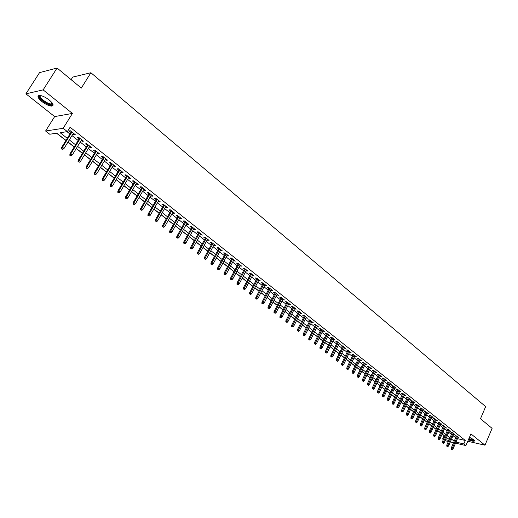 <?xml version="1.0" encoding="UTF-8"?>
<svg xmlns="http://www.w3.org/2000/svg" width="518" height="518" viewBox="0 0 518 518"><rect width="100%" height="100%" fill="white"/><g stroke="black" fill="none" stroke-linecap="round" stroke-linejoin="round"><path stroke-width="0.78" d="M41.887 101.547C45.739 104.442 49.022 105.963 51.735 106.106C54.131 105.588 53.296 103.555 49.236 100.013C45.383 97.099 42.094 95.565 39.355 95.403C36.927 95.947 37.769 97.993 41.887 101.547M468.414 439.769C471.212 440.967 473.141 441.433 474.203 441.174L473.465 439.542L469.489 437.257M65.987 140.384L56.766 133.191L49.741 134.233L45.59 131.015L63.17 128.296L67.392 131.624L60.107 132.699L67.269 138.306M54.649 116.582L72.416 113.429L43.13 89.879L57.077 68.026L39.549 72.617L25.9 93.829L54.649 116.582L45.59 131.015M71.121 79.662L72.747 77.078L90.896 72.734L485.664 406.624L480.484 418.738L492.1 428.36L484.984 445.195L470.933 433.89L465.922 445.571L455.529 443.149M443.376 439.594L442.612 439.005L443.537 439.219M442.132 434.11L444.081 435.632L442.612 439.005M56.559 133.223L65.903 140.514M67.949 142.113L74.191 146.982M76.23 148.575L82.381 153.373M84.408 154.96L90.469 159.686M92.495 161.266L98.465 165.922M100.479 167.495L106.365 172.086M108.366 173.653L114.167 178.179M116.168 179.74L121.879 184.194M123.873 185.748L129.5 190.145M131.488 191.692L137.037 196.024M139.012 197.565L144.483 201.832M146.452 203.373L151.845 207.582M153.807 209.11L159.117 213.261M161.072 214.782L166.31 218.874M168.259 220.39L173.426 224.423M175.369 225.939L180.458 229.908M182.394 231.416L187.412 235.34M189.342 236.843L194.289 240.702M196.212 242.204L201.094 246.011M203.004 247.507L207.815 251.262M209.725 252.745L214.471 256.449M216.369 257.932L221.05 261.59M222.941 263.066L227.564 266.666M229.448 268.136L234 271.691M235.878 273.154L240.371 276.664M242.243 278.121L246.672 281.578M248.536 283.035L252.907 286.448M254.765 287.898L259.078 291.265M260.93 292.709L265.184 296.031M267.029 297.468L271.225 300.744M273.064 302.175L277.208 305.406M279.04 306.837L283.126 310.029M284.952 311.454L288.979 314.594M290.799 316.019L294.781 319.12M296.594 320.538L300.518 323.601M302.324 325.006L306.196 328.03M307.996 329.435L311.823 332.42M313.617 333.819L317.392 336.765M319.179 338.163L322.902 341.064M324.682 342.456L328.36 345.325M330.134 346.71L333.76 349.54M335.535 350.926L339.115 353.716M340.876 355.095L344.412 357.854M346.166 359.22L349.656 361.946M351.411 363.312L354.856 365.999M356.598 367.366L360.004 370.02M361.739 371.374L365.099 373.996M366.828 375.349L370.15 377.933M371.872 379.28L375.149 381.837M376.871 383.178L380.102 385.703M381.818 387.043L385.01 389.53M386.719 390.863L389.866 393.324M391.569 394.651L394.684 397.086M396.38 398.407L399.456 400.809M401.146 402.13L404.182 404.493M405.872 405.814L408.864 408.152M410.547 409.46L413.506 411.771M415.183 413.079L418.11 415.358M419.774 416.666L422.662 418.92M424.326 420.215L427.182 422.442M428.839 423.737L431.656 425.932M433.307 427.227L436.091 429.396M437.742 430.685L440.488 432.828M43.13 89.879L25.9 93.829M467.767 441.271L484.984 445.195M72.96 133.994L74.048 134.855L75.272 134.68L70.299 130.756L69.082 130.937L70.927 132.394M81.184 140.488L82.239 141.323L83.476 141.161L78.568 137.283L77.337 137.451L79.163 138.895M89.31 146.905L90.333 147.708L91.576 147.565L86.726 143.732L85.489 143.887L87.296 145.312M97.345 153.244L98.329 154.021L99.585 153.891L94.794 150.103L93.544 150.246L95.331 151.657M105.277 159.505L106.235 160.256L107.498 160.14L102.758 156.404L101.502 156.527L103.276 157.925M113.118 165.689L114.044 166.42L115.313 166.317L110.632 162.62L109.369 162.73L111.124 164.115M120.862 171.808L121.762 172.513L123.038 172.423L118.415 168.771L117.139 168.868L118.875 170.234M128.516 177.849L129.383 178.529L130.672 178.451L126.101 174.844L124.819 174.929L126.541 176.288M136.085 183.819L136.927 184.479L138.215 184.414L133.702 180.847L132.414 180.918L134.117 182.265M143.564 189.724L144.373 190.359L145.675 190.307L141.213 186.778L139.912 186.843L141.602 188.17M150.958 195.558L151.742 196.173L153.05 196.134L148.634 192.644L147.332 192.696L149.003 194.01M158.268 201.327L159.02 201.923L160.334 201.891L155.976 198.446L154.662 198.478L156.313 199.786M165.488 207.025L166.22 207.601L167.541 207.582L163.228 204.176L161.907 204.202L163.546 205.491M172.63 212.665L173.336 213.222L174.663 213.209L170.396 209.842L169.075 209.855L170.694 211.137M179.694 218.24L180.374 218.771L181.708 218.777L177.493 215.443L176.159 215.449L177.765 216.718M186.681 223.75L187.328 224.262L188.669 224.275L184.499 220.985L183.165 220.979L184.758 222.235M193.583 229.202L195.558 229.72L191.433 226.463L190.093 226.444L191.666 227.687M200.414 234.589L202.363 235.101L198.29 231.876L196.944 231.85L198.504 233.081M207.161 239.918L209.104 240.417L205.07 237.231L203.716 237.199L205.264 238.416M213.843 245.189L215.76 245.681L211.771 242.534L210.418 242.482L211.946 243.693M220.448 250.401L222.351 250.887L218.408 247.772L217.042 247.714L218.564 248.912M226.988 255.562L228.865 256.034L224.967 252.952L223.601 252.888L225.103 254.079M233.45 260.664L235.314 261.13L231.455 258.081L230.083 258.009L231.572 259.181M239.84 265.708L241.692 266.168L237.872 263.15L236.499 263.073L237.976 264.238M246.173 270.7L248.005 271.154L244.224 268.169L242.845 268.078L244.308 269.237M252.428 275.641L254.247 276.088L250.511 273.135L249.126 273.031L250.576 274.177M258.624 280.529L260.424 280.97L256.727 278.049L255.335 277.939L256.773 279.072M264.75 285.366L266.537 285.8L262.879 282.906L261.48 282.789L262.911 283.916M270.817 290.158L272.585 290.579L268.965 287.717L267.566 287.587L268.978 288.707M276.813 294.891L278.567 295.305L274.987 292.476L273.588 292.34L274.987 293.447M282.757 299.579L284.492 299.987L280.944 297.183L279.545 297.041L280.931 298.141M288.63 304.215L290.358 304.616L286.842 301.845L285.437 301.696L286.817 302.784M294.451 308.812L296.16 309.201L292.683 306.455L291.278 306.3L292.644 307.381M300.207 313.351L301.903 313.74L298.465 311.027L297.054 310.865L298.407 311.933M305.911 317.851L307.588 318.233L304.183 315.546L302.771 315.378L304.111 316.433M311.551 322.306L313.215 322.682L309.848 320.02L308.43 319.839L309.764 320.895M317.139 326.716L318.79 327.085L315.456 324.449L314.031 324.262L315.352 325.31M322.669 331.08L324.307 331.442L321.005 328.833L319.58 328.645L320.888 329.675M328.147 335.399L329.765 335.755L326.495 333.171L325.071 332.977L326.372 334.006M333.566 339.678L335.178 340.028L331.934 337.471L330.51 337.27L331.798 338.286M338.934 343.92L340.533 344.263L337.322 341.725L335.897 341.517L337.173 342.527M344.25 348.109L345.83 348.452L342.657 345.94L341.226 345.726L342.495 346.73M349.514 352.266L351.081 352.596L347.941 350.116L346.51 349.896L347.766 350.887M354.726 356.378L356.28 356.708L353.172 354.247L351.735 354.021L352.985 355.005M359.887 360.457L361.435 360.774L358.352 358.339L356.915 358.106L358.152 359.084M365.002 364.491L366.537 364.808L363.481 362.393L362.043 362.153L363.273 363.124M370.066 368.486L371.587 368.797L368.563 366.407L367.12 366.168L368.343 367.126M375.077 372.448L376.592 372.753L373.595 370.383L372.151 370.137L373.361 371.089M380.05 376.366L381.546 376.67L378.58 374.32L377.136 374.067L378.334 375.019M384.971 380.251L386.454 380.549L383.514 378.224L382.07 377.965L383.262 378.904M389.847 384.097L391.323 384.388L388.409 382.09L386.965 381.824L388.144 382.757M394.988 387.289L394.697 387.924L396.14 388.196L393.253 385.916L391.809 385.651L392.981 386.577M399.462 391.686L400.913 391.971L398.051 389.711L396.607 389.439L397.772 390.358M404.202 395.428L405.639 395.707L402.81 393.466L401.366 393.188L402.518 394.101M408.903 399.125L410.327 399.41L407.524 397.189L406.073 396.911L407.219 397.811M413.558 402.797L414.97 403.075L412.192 400.88L410.742 400.595L411.881 401.489M418.175 406.429L419.574 406.714L416.815 404.532L415.371 404.247L416.498 405.134M422.746 410.029L424.132 410.314L421.399 408.158L419.956 407.86L421.076 408.747M427.279 413.597L428.651 413.882L425.945 411.745L424.495 411.447L425.608 412.328M431.766 417.132L433.126 417.424L430.445 415.306L428.995 415.002L430.102 415.87M436.221 420.642L437.568 420.927L434.906 418.829L433.456 418.518L434.557 419.386M440.63 424.112L441.964 424.404L439.329 422.325L437.878 422.008L438.966 422.869M445.001 427.557L446.322 427.849L443.712 425.783L442.262 425.472L443.343 426.32M449.333 430.97L450.647 431.261L448.057 429.215L446.607 428.898L447.675 429.746M453.626 434.356L454.927 434.647L452.363 432.621L450.913 432.297L451.974 433.139M457.465 438.675L465.3 440.462L70.105 127.24L67.392 131.624M66.997 131.682L69.936 133.994M71.97 135.593L78.186 140.488M80.206 142.081L86.331 146.905M88.345 148.491L94.373 153.237M96.387 154.824L102.324 159.499M104.332 161.079L110.185 165.689M112.179 167.262L117.949 171.801M119.936 173.368L125.621 177.842M127.603 179.403L133.204 183.819M135.179 185.373L140.702 189.718M142.67 191.271L148.109 195.551M150.071 197.099L155.432 201.321M157.388 202.862L162.671 207.025M164.62 208.553L169.833 212.658M171.769 214.187L176.91 218.233M178.839 219.755L183.909 223.744M185.832 225.259L190.831 229.196M192.748 230.704L197.675 234.583M199.585 236.091L204.442 239.912M206.345 241.414L211.137 245.189M213.034 246.678L217.754 250.401M219.645 251.89L224.307 255.555M226.185 257.038L230.782 260.658M232.66 262.134L237.192 265.708M239.063 267.178L243.531 270.7M245.396 272.164L249.805 275.641M251.664 277.104L256.015 280.529M257.86 281.986L262.153 285.366M263.999 286.817L268.233 290.151M270.066 291.595L274.249 294.884M276.075 296.328L280.199 299.572M282.025 301.01L286.091 304.215M287.904 305.646L291.919 308.806M293.732 310.23L297.695 313.351M299.495 314.769L303.406 317.845M305.206 319.263L309.058 322.3M310.852 323.711L314.659 326.709M316.446 328.114L320.202 331.073M321.982 332.478L325.686 335.399M327.46 336.791L331.119 339.672M332.886 341.064L336.499 343.913M338.26 345.299L341.828 348.109M343.583 349.488L347.105 352.259M348.854 353.639L352.331 356.378M354.072 357.75L357.504 360.45M359.239 361.817L362.626 364.484M364.355 365.85L367.702 368.479M369.425 369.839L372.727 372.442M374.449 373.795L377.706 376.359M379.422 377.713L382.64 380.244M384.35 381.591L387.529 384.091M389.225 385.431L392.366 387.904M394.062 389.238L397.164 391.679M398.854 393.013L401.916 395.422M403.6 396.749L406.624 399.132M408.301 400.453L411.286 402.803M412.963 404.124L415.909 406.442M417.579 407.757L420.486 410.049M422.151 411.363L425.025 413.623M426.683 414.931L429.526 417.165M431.177 418.466L433.98 420.681M435.632 421.976L438.403 424.158M440.041 425.446L442.78 427.603M444.412 428.891L447.118 431.021M448.75 432.303L451.424 434.408M453.043 435.69L455.685 437.768M457.88 437.71L459.175 438.001L456.63 435.988L455.18 435.664L456.235 436.499M72.416 113.429L63.17 128.296M465.3 440.462L463.817 443.913L465.922 445.571M57.077 68.026L81.3 88.092L90.896 72.734M449.21 439.497L446.529 437.399M444.891 436.124L442.178 434.006M440.533 432.724L437.788 430.581M436.137 429.292L433.352 427.123M431.701 425.828L428.885 423.633M427.227 422.338L424.378 420.111M422.714 418.809L419.826 416.556M418.155 415.255L415.229 412.975M413.558 411.668L410.593 409.356M408.916 408.042L405.918 405.704M404.234 404.39L401.197 402.02M399.507 400.699L396.432 398.303M394.735 396.976L391.621 394.548M389.918 393.22L386.765 390.76M385.055 389.426L381.863 386.933M380.154 385.593L376.916 383.074M375.2 381.727L371.924 379.176M370.195 377.823L366.88 375.239M365.151 373.886L361.791 371.264M360.055 369.91L356.649 367.256M354.908 365.889L351.463 363.202M349.708 361.836L346.218 359.11M344.464 357.744L340.928 354.979M339.167 353.606L335.586 350.809M333.819 349.43L330.186 346.6M328.412 345.215L324.741 342.346M322.96 340.954L319.23 338.047M317.443 336.655L313.675 333.709M311.881 332.31L308.055 329.325M306.255 327.92L302.382 324.896M300.576 323.485L296.652 320.422M294.839 319.01L290.857 315.902M289.038 314.484L285.01 311.337M283.184 309.913L279.098 306.721M277.266 305.29L273.128 302.059M271.29 300.628L267.094 297.351M265.248 295.914L260.994 292.592M259.142 291.148L254.83 287.781M252.972 286.331L248.601 282.919M246.736 281.462L242.307 278.004M240.436 276.547L235.943 273.038M234.065 271.574L229.513 268.02M227.622 266.55L223.005 262.943M221.115 261.467L216.433 257.815M214.536 256.332L209.79 252.629M207.886 251.139L203.069 247.384M201.159 245.888L196.277 242.081M194.36 240.585L189.407 236.72M187.484 235.217L182.459 231.3M180.529 229.791L175.434 225.816M173.498 224.3L168.331 220.267M166.382 218.751L161.143 214.659M159.188 213.131L153.878 208.987M151.916 207.453L146.523 203.25M144.554 201.709L139.083 197.442M137.108 195.901L131.559 191.569M129.578 190.022L123.944 185.625M121.95 184.071L116.239 179.61M114.238 178.05L108.443 173.53M106.436 171.963L100.557 167.372M98.543 165.799L92.567 161.137M90.546 159.557L84.486 154.83M82.459 153.244L76.308 148.446M74.275 146.853L68.026 141.984M445.532 439.678L448.802 440.436M453.554 442.689L450.33 441.945M448.348 441.478L445.079 440.721M455.982 442.1L463.817 443.913M69.308 139.905L75.544 144.787M77.577 146.374L83.715 151.185M85.742 152.765L91.796 157.504M93.81 159.084L99.773 163.753M101.781 165.326L107.653 169.923M109.661 171.49L115.449 176.016M117.444 177.583L123.148 182.045M125.136 183.605L130.756 188.002M132.737 189.556L138.274 193.887M140.248 195.435L145.707 199.708M147.675 201.249L153.056 205.458M155.018 206.993L160.321 211.15M162.276 212.671L167.508 216.77M169.451 218.292L174.605 222.326M176.541 223.841L181.63 227.823M183.56 229.332L188.571 233.255M190.494 234.764L195.435 238.63M197.352 240.132L202.227 243.946M204.137 245.441L208.942 249.203M210.845 250.693L215.585 254.403M217.476 255.886L222.151 259.544M224.041 261.027L228.652 264.633M230.536 266.103L235.081 269.664M236.959 271.134L241.44 274.644M243.311 276.107L247.733 279.571M249.598 281.028L253.962 284.44M255.814 285.897L260.12 289.264M261.972 290.715L266.22 294.036M268.059 295.48L272.248 298.763M274.087 300.194L278.218 303.431M280.05 304.862L284.129 308.061M285.949 309.486L289.976 312.639M291.796 314.057L295.765 317.165M297.578 318.583L301.495 321.652M303.302 323.064L307.168 326.094M308.968 327.499L312.781 330.49M314.575 331.889L318.343 334.842M320.124 336.234L323.847 339.148M325.621 340.54L329.293 343.415M331.067 344.8L334.693 347.636M336.454 349.015L340.035 351.819M341.789 353.198L345.325 355.957M347.079 357.329L350.563 360.062M352.311 361.428L355.749 364.122M357.491 365.488L360.891 368.143M362.626 369.502L365.98 372.131M367.709 373.484L371.017 376.074M372.746 377.421L376.016 379.985M377.732 381.326L380.963 383.857M382.672 385.198L385.858 387.691M387.568 389.024L390.714 391.491M392.417 392.819L395.525 395.253M397.222 396.581L400.291 398.983M401.974 400.304L405.011 402.68M406.695 403.995L409.686 406.339M411.363 407.653L414.322 409.971M415.993 411.279L418.913 413.565M420.577 414.866L423.465 417.126M425.123 418.427L427.972 420.655M429.629 421.95L432.446 424.158M434.097 425.446L436.875 427.622M438.519 428.91L441.265 431.06M442.903 432.342L445.616 434.466M447.248 435.742L449.928 437.839M451.56 439.115L454.202 441.187M398.064 389.717L392.061 402.803L393.965 403.69L399.469 391.692M390.171 383.482L389.873 384.123M385.314 379.642L385.01 380.283M380.406 375.764L380.102 376.411M375.453 371.853L375.149 372.5M370.454 367.903L370.143 368.551M365.404 363.914L365.093 364.568M360.308 359.887L359.997 360.541M355.16 355.821L354.849 356.481M349.967 351.716L349.65 352.376M344.723 347.572L344.399 348.232M339.42 343.389L339.102 344.049M334.071 339.16L333.747 339.827M328.671 334.887L328.341 335.56M323.213 330.581L322.882 331.248M317.702 326.223L317.366 326.897M312.134 321.827L311.797 322.5M306.514 317.385L306.17 318.058M300.829 312.898L300.492 313.578M295.092 308.359L294.748 309.045M289.297 303.781L288.947 304.467M283.437 299.151L283.087 299.844M277.525 294.477L277.169 295.169M271.542 289.756L271.186 290.449M265.501 284.984L265.138 285.677M259.395 280.16L259.032 280.853M253.224 275.285L252.855 275.984M246.989 270.357L246.62 271.056M240.689 265.378L240.313 266.084M234.317 260.347L233.942 261.053M227.881 255.257L227.499 255.963M221.374 250.116L220.985 250.829M214.789 244.917L214.4 245.629M208.139 239.659L207.744 240.378M201.411 234.343L201.016 235.062M194.613 228.969L194.211 229.694M187.736 223.536L187.328 224.262M180.782 218.046L180.374 218.771M173.75 212.49L173.336 213.222M166.634 206.87L166.22 207.601M159.44 201.185L159.02 201.923M152.169 195.435L151.742 196.173M144.807 189.62L144.373 190.359M137.361 183.735L136.927 184.479M129.824 177.784L129.383 178.529M122.203 171.762L121.762 172.513M114.491 165.669L114.044 166.42M106.689 159.505L106.235 160.256M98.789 153.263L98.329 154.021M90.799 146.95L90.333 147.708M82.705 140.559L82.239 141.323M74.521 134.084L74.048 134.855M456.468 435.955L451.074 448.413L452.117 448.666L457.355 436.564M451.67 449.643L451.087 449.501L452.097 449.974L451.67 449.643L452.117 448.666L452.887 449.261L458.119 437.166M451.074 448.413L451.087 449.501M452.097 449.974L452.887 449.261M473.964 439.983C473.581 440.663 471.833 440.358 468.712 439.063M468.894 438.649L473.659 439.698M468.648 439.225C471.425 440.417 473.342 440.876 474.397 440.617L474.43 440.604M52.48 103.354L52.402 104.254C51.191 106.747 39.271 99.605 39.407 96.452L40.3 95.474M40.579 95.519L40.171 96.29C40.048 98.647 48.187 104.26 51.211 103.93L52.324 103.127M38.429 95.914C38.306 98.841 48.388 105.789 52.13 105.381L53.121 105.102M452.214 432.588L446.775 445.091L447.817 445.338L453.095 433.197M447.364 446.322L446.788 446.186L447.798 446.658L447.364 446.322L447.817 445.338L448.594 445.94L453.865 433.806M446.775 445.091L446.788 446.186M447.798 446.658L448.594 445.94M447.921 429.189L442.437 441.737L443.479 441.983L448.795 429.804M443.026 442.974L442.45 442.838L443.46 443.311L443.026 442.974L443.479 441.983L444.263 442.592L449.572 430.419M442.437 441.737L442.45 442.838M443.46 443.311L444.263 442.592M443.589 425.757L438.06 438.357L439.102 438.597L444.463 426.379M438.649 439.594L438.073 439.458L439.089 439.931L438.649 439.594L439.102 438.597L439.899 439.212L445.247 426.994M438.06 438.357L438.073 439.458M439.089 439.931L439.899 439.212M439.219 422.3L433.65 434.945L434.693 435.185L440.086 422.921M434.233 436.182L433.657 436.046L434.673 436.525L434.233 436.182L434.693 435.185L435.489 435.8L440.876 423.543M433.65 434.945L433.657 436.046M434.673 436.525L435.489 435.8M434.809 418.809L429.195 431.5L430.231 431.74L435.677 419.438M429.778 432.744L429.195 432.608L430.225 433.087L429.778 432.744L430.231 431.74L431.041 432.362L436.473 420.066M429.195 431.5L429.195 432.608M430.225 433.087L431.041 432.362M430.361 415.287L424.695 428.03L425.738 428.263L431.222 415.915M425.278 429.273L424.702 429.137L425.731 429.616L425.278 429.273L425.738 428.263L426.554 428.891L432.025 416.55M424.695 428.03L424.702 429.137M425.731 429.616L426.554 428.891M425.874 411.732L420.163 424.527L421.205 424.754L426.728 412.367M420.739 425.77L420.163 425.641L421.199 426.12L420.739 425.77L421.205 424.754L422.021 425.388L427.544 413.008M420.163 424.527L420.163 425.641M421.199 426.12L422.021 425.388M421.341 408.145L415.585 420.985L416.627 421.212L422.196 408.786M416.161 422.235L415.585 422.105L416.621 422.584L416.161 422.235L416.627 421.212L417.45 421.853L423.012 409.434M415.585 420.985L415.585 422.105M416.621 422.584L417.45 421.853M416.77 404.526L410.968 417.417L412.004 417.644L417.618 405.167M411.545 418.667L410.962 418.538L412.004 419.023L411.545 418.667L412.004 417.644L412.84 418.285L418.447 405.821M410.968 417.417L410.962 418.538M412.004 419.023L412.84 418.285M412.16 400.874L406.306 413.817L407.342 414.037L413.001 401.521M406.876 415.067L406.3 414.937L407.349 415.423L406.876 415.067L407.342 414.037L408.184 414.685L413.837 402.182M406.306 413.817L406.3 414.937M407.349 415.423L408.184 414.685M407.504 397.189L401.599 410.178L402.641 410.398L408.346 397.837M402.175 411.428L402.648 411.797L402.175 411.428L402.641 410.398L403.49 411.052L409.188 398.504M401.599 410.178L401.592 411.305M402.648 411.797L403.49 411.052M402.81 393.466L396.853 406.507L397.889 406.727L403.639 394.127M397.423 407.763L397.902 408.132L397.423 407.763L397.889 406.727L398.75 407.388L404.493 394.794M396.853 406.507L396.846 407.64M397.902 408.132L398.75 407.388M392.625 404.059L393.11 404.435L392.625 404.059L398.892 390.371M392.061 402.803L392.048 403.943M393.11 404.435L393.965 403.69M393.279 385.936L387.224 399.067L388.26 399.274L394.101 386.59M387.788 400.323L388.273 400.699L387.788 400.323L388.26 399.274L389.135 399.954L394.969 387.27M387.224 399.067L387.211 400.207M388.273 400.699L389.135 399.954M388.442 382.116L382.342 395.292L383.378 395.499L389.271 382.77M382.906 396.555L383.391 396.93L382.906 396.555L383.378 395.499L384.259 396.179L390.138 383.456M382.342 395.292L382.329 396.438M383.391 396.93L384.259 396.179M383.566 378.263L377.408 391.485L378.444 391.686L384.388 378.911M377.972 392.748L378.464 393.13L377.972 392.748L378.444 391.686L379.338 392.379L385.269 379.61M377.408 391.485L377.395 392.631M378.464 393.13L379.338 392.379M378.639 374.372L372.436 387.639L373.472 387.84L379.461 375.019M372.992 388.901L373.491 389.29L372.992 388.901L373.472 387.84L374.372 388.532L380.348 375.725M372.436 387.639L372.416 388.791M373.491 389.29L374.372 388.532M373.666 370.441L367.411 383.754L368.447 383.955L374.482 371.089M367.968 385.023L368.473 385.411L367.968 385.023L368.447 383.955L369.353 384.654L375.382 371.801M367.411 383.754L367.391 384.913M368.473 385.411L369.353 384.654M368.648 366.479L362.341 379.836L363.371 380.031L369.464 367.12M362.891 381.106L363.403 381.501L362.891 381.106L363.371 380.031L364.29 380.736L370.37 367.838M362.341 379.836L362.322 380.995M363.403 381.501L364.29 380.736M363.578 362.47L357.219 375.88L358.255 376.068L364.394 363.112M357.77 377.149L358.288 377.544L357.77 377.149L358.255 376.068L359.175 376.787L365.307 363.837M357.219 375.88L357.2 377.046M358.288 377.544L359.175 376.787M358.462 358.43L352.052 371.885L353.082 372.066L359.272 359.071M352.596 373.154L353.121 373.556L352.596 373.154L353.082 372.066L354.014 372.792L360.198 359.803M352.052 371.885L352.026 373.057M353.121 373.556L354.014 372.792M353.295 354.351L346.827 367.851L347.863 368.033L354.105 354.985M347.377 369.127L347.902 369.528L347.377 369.127L347.863 368.033L348.802 368.758L355.037 355.724M346.827 367.851L346.801 369.023M347.902 369.528L348.802 368.758M348.083 350.226L341.556 363.778L342.586 363.953L348.886 350.861M342.1 365.054L342.631 365.462L342.1 365.054L342.586 363.953L343.538 364.691L349.831 351.605M341.556 363.778L341.53 364.957M342.631 365.462L343.538 364.691M342.812 346.069L336.234 359.66L337.263 359.835L343.615 346.697M336.778 360.942L337.309 361.357L336.778 360.942L337.263 359.835L338.228 360.58L344.567 347.448M336.234 359.66L336.208 360.845M337.309 361.357L338.228 360.58M337.496 341.867L330.86 355.51L331.889 355.678L338.293 342.495M331.397 356.785L331.934 357.206L331.397 356.785L331.889 355.678L332.86 356.429L339.258 343.253M330.86 355.51L330.827 356.695M331.934 357.206L332.86 356.429M332.129 337.619L325.433 351.314L326.457 351.476L332.919 338.248M325.964 352.596L326.508 353.017L325.964 352.596L326.457 351.476L327.441 352.234L333.89 339.012M325.433 351.314L325.395 352.505M326.508 353.017L327.441 352.234M326.703 333.333L319.949 347.073L320.972 347.235L327.493 333.961M320.48 348.361L321.031 348.782L320.48 348.361L320.972 347.235L321.963 347.999L328.47 334.732M319.949 347.073L319.91 348.271M321.031 348.782L321.963 347.999M321.225 329.008L314.413 342.799L315.43 342.948L322.008 329.629M314.938 344.081L315.494 344.509L314.938 344.081L315.43 342.948L316.433 343.725L322.999 330.413M314.413 342.799L314.368 343.997M315.494 344.509L316.433 343.725M315.689 324.631L308.819 338.474L309.835 338.623L316.472 325.252M309.343 339.763L309.9 340.196L309.343 339.763L309.835 338.623L310.845 339.407L317.469 326.042M308.819 338.474L308.773 339.678M309.9 340.196L310.845 339.407M310.101 320.215L303.166 334.104L304.183 334.252L310.878 320.83M303.69 335.392L304.254 335.832L303.69 335.392L304.183 334.252L305.206 335.042L311.888 321.633M303.166 334.104L303.121 335.314M304.254 335.832L305.206 335.042M304.454 315.76L297.461 329.694L298.478 329.836L305.225 316.368M297.973 330.983L298.549 331.429L297.973 330.983L298.478 329.836L299.508 330.633L306.248 317.178M297.461 329.694L297.41 330.905M298.549 331.429L299.508 330.633M298.75 311.253L291.692 325.239L292.709 325.375L299.521 311.862M292.204 326.534L292.787 326.981L292.204 326.534L292.709 325.375L293.751 326.178L300.55 312.671M291.692 325.239L291.64 326.457M292.787 326.981L293.751 326.178M292.987 306.701L285.871 320.739L286.881 320.869L293.751 307.303M286.376 322.028L286.966 322.481L286.376 322.028L286.881 320.869L287.93 321.684L294.794 308.126M285.871 320.739L285.813 321.956M286.966 322.481L287.93 321.684M287.166 302.098L279.985 316.187L280.989 316.317L287.93 302.7M280.491 317.482L281.08 317.942L280.491 317.482L280.989 316.317L282.057 317.139L288.979 303.535M279.985 316.187L279.927 317.411M281.08 317.942L282.057 317.139M281.287 297.455L274.035 311.59L275.045 311.713L282.045 298.051M274.54 312.891L275.136 313.351L274.54 312.891L275.045 311.713L276.12 312.548L283.106 298.892M274.035 311.59L273.977 312.82M275.136 313.351L276.12 312.548M275.343 292.761L268.026 306.947L269.03 307.064L276.094 293.35M268.525 308.249L269.127 308.715L268.525 308.249L269.03 307.064L270.118 307.906L277.169 294.198M268.026 306.947L267.968 308.184M269.127 308.715L270.118 307.906M269.341 288.014L261.959 302.259L262.956 302.37L270.085 288.604M262.451 303.554L263.06 304.027L262.451 303.554L262.956 302.37L264.057 303.218L271.173 289.465M261.959 302.259L261.894 303.496M263.06 304.027L264.057 303.218M263.274 283.223L255.821 297.513L256.818 297.617L264.012 283.806M256.306 298.815L256.922 299.294L256.306 298.815L256.818 297.617L257.932 298.478L265.112 284.673M255.821 297.513L255.756 298.756M256.922 299.294L257.932 298.478M257.142 278.373L249.618 292.722L250.615 292.819L257.88 278.956M250.103 294.023L250.725 294.509L250.103 294.023L250.615 292.819L251.735 293.687L258.987 279.837M249.618 292.722L249.546 293.971M250.725 294.509L251.735 293.687M250.945 273.478L243.35 287.878L244.347 287.969L251.677 274.061M243.829 289.18L244.464 289.672L243.829 289.18L244.347 287.969L245.48 288.85L252.797 274.941M243.35 287.878L243.279 289.128M244.464 289.672L245.48 288.85M244.684 268.531L237.017 282.983L238.008 283.068L245.409 269.107M237.49 284.291L238.131 284.783L237.49 284.291L238.008 283.068L239.154 283.955L246.542 270.001M237.017 282.983L236.94 284.24M238.131 284.783L239.154 283.955M238.351 263.532L230.614 278.036L231.604 278.114L239.076 264.102M231.086 279.344L231.727 279.837L231.086 279.344L231.604 278.114L232.763 279.014L240.216 265.002M230.614 278.036L230.536 279.299M231.727 279.837L232.763 279.014M231.954 258.476L224.145 273.038L225.129 273.109L232.673 259.039M224.605 274.339L225.259 274.844L224.605 274.339L225.129 273.109L226.301 274.016L233.825 259.958M224.145 273.038L224.061 274.3M225.259 274.844L226.301 274.016M225.485 253.367L217.605 267.981L218.583 268.046L226.198 253.924M218.059 269.289L218.719 269.794L218.059 269.289L218.583 268.046L219.768 268.959L227.37 254.85M217.605 267.981L217.515 269.25M218.719 269.794L219.768 268.959M218.952 248.2L210.988 262.866L211.966 262.93L219.651 248.757M211.441 264.174L212.108 264.692L211.441 264.174L211.966 262.93L213.163 263.856L220.836 249.689M210.988 262.866L210.897 264.141M212.108 264.692L213.163 263.856M212.341 242.981L204.299 257.699L205.277 257.757L213.04 243.531M204.746 259.013L205.419 259.531L204.746 259.013L205.277 257.757L206.488 258.689L214.232 244.477M204.299 257.699L204.209 258.981M205.419 259.531L206.488 258.689M205.659 237.697L197.539 252.473L198.511 252.525L206.352 238.248M197.98 253.788L198.659 254.312L197.98 253.788L198.511 252.525L199.734 253.47L207.556 239.199M197.539 252.473L197.442 253.762M198.659 254.312L199.734 253.47M198.899 232.362L190.702 247.19L191.673 247.235L199.585 232.899M191.142 248.504L191.828 249.035L191.142 248.504L191.673 247.235L192.91 248.187L200.809 233.871M190.702 247.19L190.605 248.478M191.828 249.035L192.91 248.187M192.068 226.962L183.793 241.848L184.751 241.88L192.748 227.499M184.22 243.162L184.92 243.7L184.22 243.162L184.751 241.88L186.007 242.851L193.985 228.477M183.793 241.848L183.689 243.143M184.92 243.7L186.007 242.851M185.159 221.503L176.8 236.448L177.758 236.473L185.832 222.034M177.227 237.762L177.927 238.306L177.227 237.762L177.758 236.473L179.021 237.451L187.082 223.025M176.8 236.448L176.696 237.743M177.927 238.306L179.021 237.451M178.179 215.987L169.729 230.983L170.687 231.002L178.839 216.511M170.15 232.297L170.862 232.847L170.15 232.297L170.687 231.002L171.963 231.993L180.102 217.508M169.729 230.983L169.619 232.284M170.862 232.847L171.963 231.993M171.108 210.405L162.581 225.459L163.533 225.466L171.769 210.923M162.995 226.774L163.714 227.331L162.995 226.774L163.533 225.466L164.821 226.47L173.044 211.933M162.581 225.459L162.464 226.767M163.714 227.331L164.821 226.47M163.966 204.759L155.348 219.865L156.294 219.872L164.614 205.27M155.756 221.186L156.481 221.743L155.756 221.186L156.294 219.872L157.601 220.882L165.909 206.293M155.348 219.865L155.232 221.18M156.481 221.743L157.601 220.882M156.74 199.048L148.031 214.212L148.97 214.212L157.381 199.553M148.433 215.533L149.171 216.097L148.433 215.533L148.97 214.212L150.298 215.235L158.689 200.589M148.031 214.212L147.908 215.533M149.171 216.097L150.298 215.235M149.43 193.272L140.637 208.495L141.569 208.482L150.058 193.771M141.025 209.809L141.77 210.386L141.025 209.809L141.569 208.482L142.91 209.518L151.386 194.82M140.637 208.495L140.507 209.816M141.77 210.386L142.91 209.518M142.036 187.432L133.145 202.706L134.078 202.687L142.657 187.924M133.534 204.027L133.016 204.04L134.285 204.61L133.534 204.027L134.078 202.687L135.431 203.736L143.998 188.979M133.145 202.706L133.016 204.04M134.285 204.61L135.431 203.736M134.55 181.52L125.576 196.853L126.496 196.827L135.166 182.006M125.952 198.174L125.44 198.187L126.709 198.763L125.952 198.174L126.496 196.827L127.868 197.889L136.519 183.074M125.576 196.853L125.44 198.187M126.709 198.763L127.868 197.889M126.981 175.537L117.91 190.935L118.829 190.896L127.59 176.016M118.279 192.249L117.767 192.269L118.538 192.864L119.049 192.845L118.279 192.249L118.829 190.896L120.215 191.964L128.956 177.098M117.91 190.935L117.767 192.269M119.049 192.845L120.215 191.964M119.321 169.483L110.159 184.939L111.066 184.894L119.923 169.956M110.515 186.26L110.01 186.286L110.787 186.888L111.299 186.862L110.515 186.26L111.066 184.894L112.471 185.975L121.309 171.057M110.159 184.939L110.01 186.286M111.299 186.862L112.471 185.975M111.571 163.364L102.311 178.878L103.212 178.82L112.16 163.83M102.661 180.193L102.156 180.225L102.946 180.834L103.451 180.801L102.661 180.193L103.212 178.82L104.636 179.914L113.565 164.938M102.311 178.878L102.156 180.225M103.451 180.801L104.636 179.914M103.729 157.168L94.367 172.74L95.267 172.675L104.312 157.627M94.71 174.054L94.211 174.093L95.513 174.676L94.71 174.054L95.267 172.675L96.704 173.783L105.73 158.748M94.367 172.74L94.211 174.093M95.513 174.676L96.704 173.783M95.798 150.893L86.331 166.524L87.225 166.453L96.361 151.347M86.668 167.845L86.169 167.884L86.979 168.512L87.477 168.467L86.668 167.845L87.225 166.453L88.675 167.579L97.798 152.48M86.331 166.524L86.169 167.884M87.477 168.467L88.675 167.579M87.762 144.548L78.199 160.243L79.079 160.153L88.319 144.995M78.522 161.558L78.03 161.603L79.345 162.192L78.522 161.558L79.079 160.153L80.555 161.292L89.776 146.141M78.199 160.243L78.03 161.603M79.345 162.192L80.555 161.292M79.63 138.125L69.962 153.878L70.843 153.781L80.18 138.559M70.28 155.193L69.794 155.245L70.623 155.886L71.108 155.834L70.28 155.193L70.843 153.781L72.332 154.934L81.656 139.724M69.962 153.878L69.794 155.245M71.108 155.834L72.332 154.934M71.4 131.624L61.629 147.436L62.497 147.326L71.944 132.051M61.933 148.75L61.454 148.808L62.289 149.456L62.775 149.398L61.933 148.75L62.497 147.326L64.005 148.498L73.433 133.23M61.629 147.436L61.454 148.808M62.775 149.398L64.005 148.498M51.735 106.106L52.195 105.381M52.195 103.516L52.402 104.254M51.994 102.687L51.211 103.93"/></g></svg>
